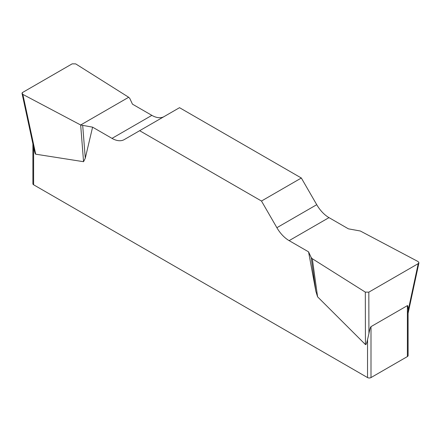 <?xml version="1.0" encoding="UTF-8"?>
<svg xmlns="http://www.w3.org/2000/svg" width="441" height="441" viewBox="0 0 441 441"><rect width="100%" height="100%" fill="white"/><g stroke="black" fill="none" stroke-linecap="round" stroke-linejoin="round"><path stroke-width="0.66" d="M348.407 228.835L328.992 217.628A24.509 14.151 60 0 1 316.737 204.69L301.341 178.015L179.52 107.681L139.659 130.696L261.48 201.03L276.882 227.699A24.509 14.151 -120 0 0 289.136 240.637L308.551 251.844L311.197 257.55L312.316 258.729L365.308 292.113L368.819 292.163L418.233 263.63L418.933 262.808L418.156 261.601L360.33 231.007L348.407 228.835M164.063 116.606A24.509 14.151 60 0 1 151.864 115.36L132.449 104.153L129.803 98.448L128.684 97.268L75.692 63.884L72.181 63.84L22.767 92.367L22.067 93.531L22.844 94.396L80.67 124.99L92.593 127.162L112.008 138.375A24.509 14.151 -120 0 0 124.263 139.588L139.659 130.696M408.085 310.933L408.107 355.567A2.453 1.417 180 0 1 407.39 356.565L371.002 377.573A2.453 1.417 180 0 1 367.535 377.573L367.535 339.603C366.719 343.335 366.019 344.989 365.44 344.559L317.586 296.821L315.866 291.33L308.551 251.844M92.593 127.162L85.278 158.203L83.558 161.704L35.704 154.19C35.297 154.08 34.8 152.685 34.216 150.006L22.089 93.635M367.535 377.573L33.61 184.785A2.453 1.417 180 0 1 32.893 183.787L32.893 143.843M367.535 339.603L368.924 333.545C369.723 329.394 370.418 327.095 371.002 326.638L407.39 305.63C407.859 305.426 408.096 306.682 408.107 309.406M301.341 178.015L261.48 201.03M82.715 125.635L85.278 158.203M80.67 124.99L83.558 161.704M311.197 257.55L315.866 291.33M312.316 258.729L317.586 296.821M22.855 94.402C21.758 93.735 21.73 93.051 22.778 92.356L72.164 63.846L75.703 63.89L128.684 97.268L80.67 124.99L22.855 94.402L35.704 154.19M33.61 147.178L33.61 184.785M371.002 326.638L371.002 377.573M407.39 356.565L407.39 305.63M276.882 227.699L316.737 204.69M328.992 217.628L289.136 240.637M112.008 138.375L151.864 115.36M365.44 344.559L365.308 292.113M408.107 310.822L418.233 263.63M368.819 292.163L368.924 333.545M418.911 262.913L408.107 313.248"/></g></svg>
